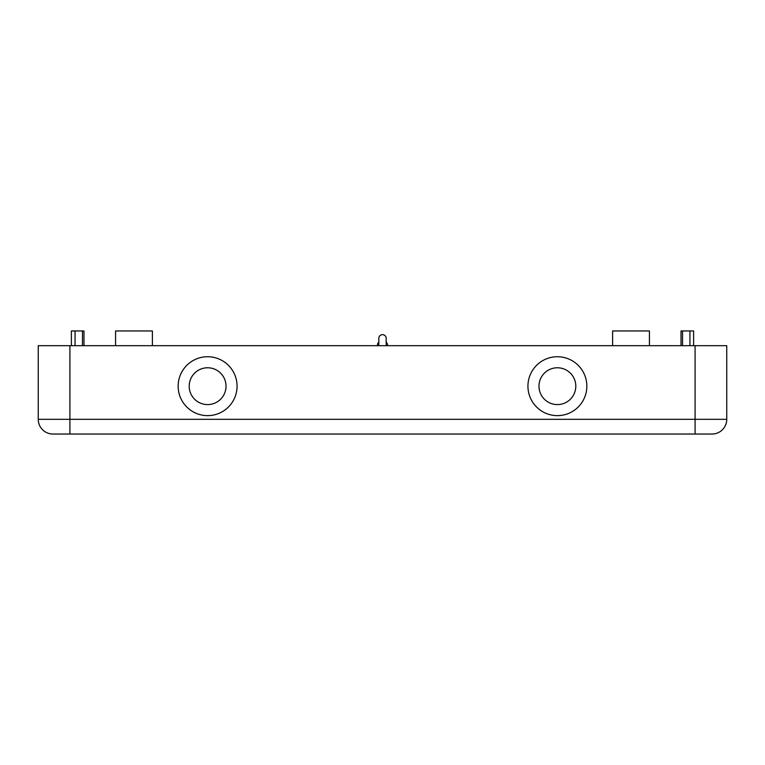 <?xml version="1.0" encoding="UTF-8"?>
<svg xmlns="http://www.w3.org/2000/svg" width="765" height="765" viewBox="0 0 765 765"><rect width="100%" height="100%" fill="white"/><g stroke="black" fill="none" stroke-linecap="round" stroke-linejoin="round"><path stroke-width="1.15" d="M378.818 345.684L378.818 338.321A3.682 3.682 0 0 1 382.5 334.64A3.682 3.682 0 0 1 386.182 338.321L386.182 344.805M377.346 345.684A5.154 5.154 0 0 1 378.818 342.07M386.182 342.07A5.154 5.154 0 0 1 387.654 345.684M726.75 345.684L695.089 345.684L695.089 434.042L712.024 434.042A14.726 14.726 0 0 0 726.75 419.316A14.726 14.726 0 0 1 722.437 429.729A14.726 14.726 0 0 0 726.75 419.316L726.75 345.684L726.75 419.316L38.25 419.316A14.726 14.726 0 0 0 52.976 434.042L695.089 434.042M42.563 429.729A14.726 14.726 0 0 0 52.976 434.042L69.911 434.042L69.911 345.684L38.25 345.684L38.25 419.316M557.389 415.634A29.453 29.453 0 0 1 527.936 386.182A29.453 29.453 0 0 1 557.389 356.729A29.453 29.453 0 0 1 586.841 386.182A29.453 29.453 0 0 1 557.389 415.634M557.389 367.774A18.408 18.408 0 0 0 538.981 386.182A18.408 18.408 0 0 0 557.389 404.589A18.408 18.408 0 0 0 575.796 386.182A18.408 18.408 0 0 0 557.389 367.774A18.408 18.408 0 0 1 575.796 386.182A18.408 18.408 0 0 1 557.389 404.589M207.611 415.634A29.453 29.453 0 0 1 178.159 386.182A29.453 29.453 0 0 1 207.611 356.729A29.453 29.453 0 0 1 237.064 386.182A29.453 29.453 0 0 1 207.611 415.634M207.611 404.589A18.408 18.408 0 0 1 189.204 386.182A18.408 18.408 0 0 1 207.611 367.774A18.408 18.408 0 0 1 226.019 386.182A18.408 18.408 0 0 1 207.611 404.589M75.066 345.684L75.066 330.958L83.978 330.958L83.978 345.684M71.384 345.684L71.384 330.958L75.066 330.958M693.616 345.684L693.616 330.958L681.022 330.958L681.022 345.684M689.934 345.684L689.934 330.958M152.388 345.684L152.388 330.958L115.572 330.958L115.572 345.684M649.428 345.684L649.428 330.958L612.612 330.958L612.612 345.684M69.911 345.684L695.089 345.684M712.024 434.042A14.726 14.726 0 0 0 722.437 429.729M82.467 345.684L82.467 330.958M682.533 345.684L682.533 330.958"/></g></svg>
